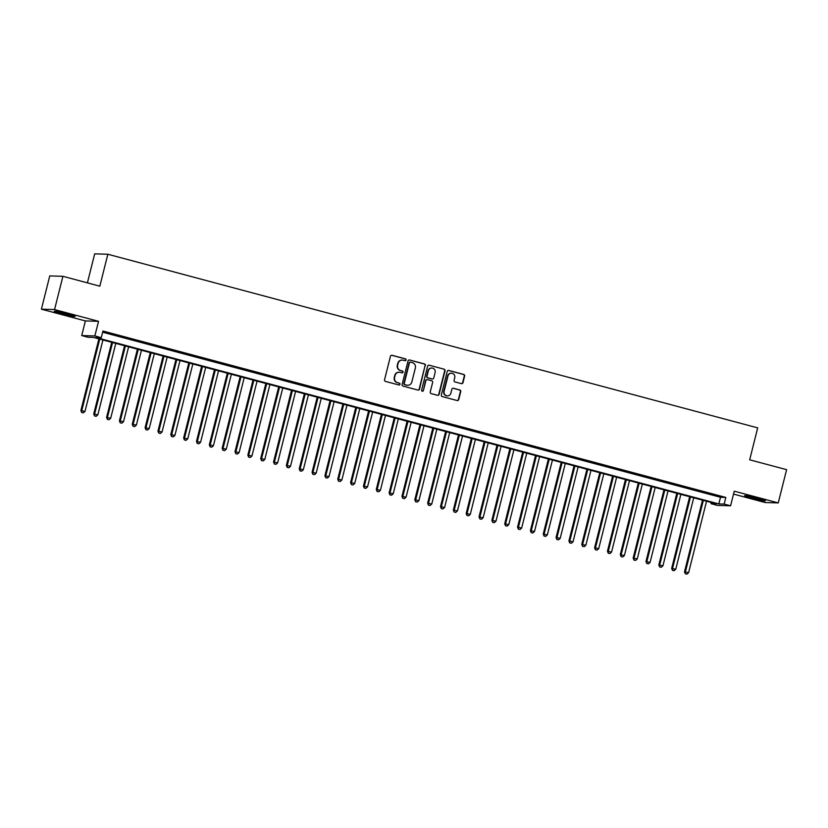 <?xml version="1.0" encoding="UTF-8"?>
<svg xmlns="http://www.w3.org/2000/svg" width="828" height="828" viewBox="0 0 828 828"><rect width="100%" height="100%" fill="white"/><g stroke="black" fill="none" stroke-linecap="round" stroke-linejoin="round"><path stroke-width="1.24" d="M406.082 360.014A0.942 0.911 91.7 0 0 405.43 358.855L392.037 355.284A1.345 1.304 91.7 0 0 390.454 356.247L384.544 379.752A1.345 1.304 91.7 0 0 385.475 381.397L398.868 384.979A0.942 0.911 91.7 0 0 399.986 384.296A0.942 0.911 91.7 0 0 399.334 383.147L397.595 382.681A4.316 4.171 91.7 0 1 394.614 377.423L395.101 375.467A4.316 4.171 91.7 0 1 400.193 372.372L401.922 372.828A0.942 0.911 91.7 0 0 403.039 372.155A0.942 0.911 91.7 0 0 402.377 371.006L400.649 370.54A4.316 4.171 91.7 0 1 397.668 365.283L398.154 363.326A4.316 4.171 91.7 0 1 403.236 360.221L404.975 360.687A0.942 0.911 91.7 0 0 406.082 360.014M404.995 360.697A0.942 0.911 91.7 0 0 405.078 358.845L391.685 355.274A1.345 1.304 91.7 0 0 391.572 355.243M398.899 384.979A0.942 0.911 91.7 0 0 398.972 383.136L397.595 382.681M401.942 372.838A0.942 0.911 91.7 0 0 402.025 370.996L400.649 370.54M757.744 498.342A10.712 0.611 -165.9 0 0 744.579 495.651A10.712 0.611 -165.9 0 0 752.207 498.177A10.712 0.611 -165.9 0 0 765.372 500.868A10.712 0.611 -165.9 0 0 757.744 498.342M67.441 313.916A10.712 0.611 -165.9 0 0 54.275 311.224A10.712 0.611 -165.9 0 0 61.903 313.75A10.712 0.611 -165.9 0 0 75.069 316.441A10.712 0.611 -165.9 0 0 67.441 313.916M461.393 383.633A1.345 1.304 91.7 0 0 462.976 382.66L464.632 376.067A1.345 1.304 91.7 0 0 463.701 374.432L448.828 370.458A1.345 1.304 91.7 0 0 447.244 371.42L441.334 394.925A1.345 1.304 91.7 0 0 442.266 396.571L457.149 400.545A1.345 1.304 91.7 0 0 458.733 399.572L460.73 391.613A1.345 1.304 91.7 0 0 459.799 389.967L453.433 388.27A1.345 1.304 91.7 0 0 451.85 389.232L450.856 393.186A3.612 3.488 91.7 0 1 447.368 395.887A3.612 3.488 91.7 0 1 444.108 391.385L448 375.912A3.612 3.488 91.7 0 1 451.477 373.2A3.612 3.488 91.7 0 1 454.738 377.713L454.096 380.29A1.345 1.304 91.7 0 0 455.027 381.936L461.393 383.633M724.158 504.086L730.586 505.794L717.431 505.401L711.014 503.683L716.344 503.848L93.46 337.431L88.13 337.275L81.713 335.557L94.858 335.951L101.285 337.669L95.955 337.503L718.828 503.921L724.158 504.086L725.835 497.431L102.951 331.014L101.285 337.669M62.907 276.314L54.555 309.568L41.4 309.175L49.752 275.921L62.907 276.314L99.826 286.177L107.847 254.248L757.692 427.869L749.682 459.799L786.6 469.662L778.248 502.917L734.26 491.17L730.586 505.794M41.4 309.175L85.387 320.922L98.532 321.316L54.555 309.568M98.532 321.316L94.858 335.951M425.426 365.593A1.345 1.304 91.7 0 0 424.495 363.958L409.622 359.983A1.345 1.304 91.7 0 0 408.038 360.946L402.129 384.451A1.345 1.304 91.7 0 0 403.06 386.096L417.943 390.071A1.345 1.304 91.7 0 0 419.527 389.098L425.074 365.583A1.345 1.304 91.7 0 0 424.143 363.947L409.27 359.973A1.345 1.304 91.7 0 0 409.156 359.942M429.225 365.22L444.098 369.195A1.345 1.304 91.7 0 1 445.029 370.83L439.13 394.335A1.345 1.304 91.7 0 1 437.546 395.308L431.171 393.6A1.345 1.304 91.7 0 1 430.239 391.965L432.64 382.432A1.345 1.304 91.7 0 0 431.709 380.787L427.486 379.659A1.345 1.304 91.7 0 0 425.892 380.632L423.398 390.547A0.942 0.911 91.7 0 1 422.487 391.261A0.942 0.911 91.7 0 1 421.638 390.081L427.641 366.183A1.345 1.304 91.7 0 1 429.225 365.22L444.098 369.195M733.525 494.088L765.093 502.524L778.248 502.917M113.86 334.543L105.27 332.452L113.86 334.543M126.705 337.969L118.114 335.889L126.705 337.969M139.549 341.405L130.959 339.314L139.549 341.405M152.393 344.831L143.793 342.751L152.393 344.831M165.238 348.267L156.637 346.176L165.238 348.267M178.072 351.693L169.481 349.613L178.072 351.693M190.916 355.129L182.326 353.038L190.916 355.129M203.76 358.555L195.17 356.475L203.76 358.555M216.605 361.991L208.014 359.911L216.605 361.991M229.449 365.427L220.859 363.337L229.449 365.427M242.293 368.853L233.693 366.773L242.293 368.853M255.138 372.289L246.537 370.199L255.138 372.289M267.972 375.715L259.381 373.635L267.972 375.715M280.816 379.152L272.226 377.061L280.816 379.152M293.661 382.577L285.07 380.497L293.661 382.577M306.505 386.014L297.914 383.923L306.505 386.014M319.349 389.439L310.759 387.359L319.349 389.439M332.194 392.876L323.593 390.785L332.194 392.876M345.038 396.301L336.437 394.221L345.038 396.301M357.872 399.738L349.281 397.647L357.872 399.738M370.716 403.164L362.126 401.083L370.716 403.164M383.561 406.6L374.97 404.509L383.561 406.6M396.405 410.026L387.814 407.945L396.405 410.026M409.249 413.462L400.659 411.371L409.249 413.462M422.094 416.888L413.493 414.807L422.094 416.888M434.938 420.324L426.337 418.233L434.938 420.324M447.772 423.75L439.182 421.669L447.772 423.75M460.616 427.186L452.026 425.095L460.616 427.186M473.461 430.612L464.87 428.531L473.461 430.612M486.305 434.048L477.715 431.957L486.305 434.048M499.149 437.474L490.559 435.393L499.149 437.474M511.994 440.91L503.393 438.819L511.994 440.91M524.838 444.346L516.237 442.255L524.838 444.346M537.672 447.772L529.082 445.692L537.672 447.772M550.516 451.208L541.926 449.118L550.516 451.208M563.361 454.634L554.77 452.554L563.361 454.634M576.205 458.07L567.615 455.98L576.205 458.07M589.05 461.496L580.459 459.416L589.05 461.496M601.894 464.932L593.293 462.842L601.894 464.932M614.738 468.358L606.137 466.278L614.738 468.358M627.572 471.794L618.982 469.704L627.572 471.794M640.417 475.22L631.826 473.14L640.417 475.22M653.261 478.656L644.67 476.566L653.261 478.656M666.105 482.082L657.515 480.002L666.105 482.082M678.95 485.518L670.359 483.428L678.95 485.518M691.794 488.944L683.193 486.864L691.794 488.944M704.638 492.381L696.037 490.29L704.638 492.381M102.651 332.204L720.505 497.276L725.835 497.431M708.882 493.726L717.483 495.806L708.882 493.726M107.847 254.248L94.692 253.854L87.406 282.855M711.314 502.503L711.014 503.683M85.387 320.922L81.713 335.557M720.505 497.276L718.828 503.921M402.139 360.087A4.316 4.171 91.7 0 0 397.802 363.316L398.154 363.326M400.297 370.53A4.316 4.171 91.7 0 1 397.305 365.272L397.802 363.316M399.096 372.227A4.316 4.171 91.7 0 0 394.749 375.457L395.101 375.467M397.243 382.671A4.316 4.171 91.7 0 1 394.263 377.413L394.749 375.457M418.047 390.091A1.345 1.304 91.7 0 0 419.175 389.088L425.074 365.583M410.553 362.178A0.942 0.911 91.7 0 0 409.436 362.861L404.261 383.488A0.942 0.911 91.7 0 0 404.913 384.637L406.734 385.123A4.316 4.171 91.7 0 0 411.816 382.029L415.366 367.922A4.316 4.171 91.7 0 0 412.375 362.664L410.553 362.178M410.171 362.157A0.942 0.911 91.7 0 0 409.084 362.85L409.436 362.861M407.479 385.248A4.316 4.171 91.7 0 1 406.382 385.113L404.55 384.627A0.942 0.911 91.7 0 1 403.898 383.478L409.084 362.85M437.65 395.329A1.345 1.304 91.7 0 0 438.778 394.325L444.677 370.82A1.345 1.304 91.7 0 0 443.746 369.184M427.02 379.628A1.345 1.304 91.7 0 0 425.54 380.621L423.398 390.547M422.311 391.24A0.942 0.911 91.7 0 0 423.046 390.537M435.124 372.538A3.612 3.488 91.7 0 0 431.854 368.036A3.612 3.488 91.7 0 0 428.376 370.737L427.01 376.191A1.345 1.304 91.7 0 0 427.941 377.827L432.164 378.955A1.345 1.304 91.7 0 0 433.748 377.992L435.124 372.538M431.678 368.036A3.612 3.488 91.7 0 0 428.024 370.727L428.376 370.737M432.278 378.986A1.345 1.304 91.7 0 1 431.812 378.945L427.59 377.816A1.345 1.304 91.7 0 1 426.648 376.181L428.024 370.727M451.301 373.2A3.612 3.488 91.7 0 0 447.637 375.902L448 375.912M447.192 395.877A3.612 3.488 91.7 0 1 443.756 391.375L447.637 375.902M457.253 400.566A1.345 1.304 91.7 0 0 458.381 399.562L460.378 391.603A1.345 1.304 91.7 0 0 459.447 389.957L453.082 388.26A1.345 1.304 91.7 0 0 452.968 388.228M461.506 383.654A1.345 1.304 91.7 0 0 462.624 382.65L464.28 376.057A1.345 1.304 91.7 0 0 463.349 374.422L448.476 370.447A1.345 1.304 91.7 0 0 448.362 370.416M98.894 338.88L80.896 410.533L84.994 411.412L102.941 339.966M99.733 339.107L81.786 410.553L81.693 412.52L83.328 412.872L82.044 412.53M84.994 411.412L83.328 412.872M81.693 412.52L80.896 410.533M67.606 313.957A9.274 0.528 14.1 0 1 62.535 312.694A9.274 0.528 14.1 0 1 62.017 312.549M60.196 312.135A10.65 0.611 -165.9 0 0 62.183 312.684A10.65 0.611 -165.9 0 0 69.407 314.454M750.51 496.572A10.65 0.611 -165.9 0 0 759.711 498.88M757.91 498.384A9.274 0.528 14.1 0 1 752.321 496.986M111.728 342.316L93.74 413.959L97.839 414.849L115.785 343.392M112.577 342.533L94.63 413.99L94.537 415.956L96.172 416.308L94.889 415.966M97.839 414.849L96.172 416.308M94.537 415.956L93.74 413.959M124.573 345.742L106.584 417.395L110.683 418.275L128.63 346.829M125.411 345.969L107.464 417.415L107.371 419.382L109.017 419.734L107.733 419.392M110.683 418.275L109.017 419.734M107.371 419.382L106.584 417.395M137.417 349.178L119.418 420.821L123.517 421.711L141.464 350.254M138.255 349.395L120.308 420.852L120.215 422.818L121.861 423.17L120.577 422.829M123.517 421.711L121.861 423.17M120.215 422.818L119.418 420.821M150.261 352.604L132.263 424.257L136.361 425.137L154.308 353.691M151.1 352.831L133.153 424.278L133.06 426.244L134.705 426.606L133.411 426.254M136.361 425.137L134.705 426.606M133.06 426.244L132.263 424.257M163.106 356.04L145.107 427.683L149.206 428.573L167.152 357.116M163.944 356.257L145.997 427.714L145.904 429.68L147.539 430.032L146.256 429.691M149.206 428.573L147.539 430.032M145.904 429.68L145.107 427.683M175.95 359.466L157.951 431.119L162.05 431.999L179.997 360.553M176.788 359.694L158.841 431.14L158.748 433.106L160.384 433.468L159.1 433.116M162.05 431.999L160.384 433.468M158.748 433.106L157.951 431.119M188.794 362.902L170.796 434.545L174.894 435.435L192.841 363.978M189.633 363.119L171.686 434.576L171.593 436.542L173.228 436.894L171.945 436.553M174.894 435.435L173.228 436.894M171.593 436.542L170.796 434.545M201.628 366.328L183.64 437.981L187.739 438.861L205.686 367.415M202.477 366.556L184.53 438.002L184.437 439.968L186.072 440.33L184.789 439.978M187.739 438.861L186.072 440.33M184.437 439.968L183.64 437.981M214.473 369.764L196.484 441.407L200.583 442.297L218.53 370.84M215.311 369.992L197.364 441.438L197.271 443.404L198.917 443.756L197.633 443.415M200.583 442.297L198.917 443.756M197.271 443.404L196.484 441.407M227.317 373.19L209.318 444.843L213.417 445.723L231.364 374.277M228.155 373.418L210.208 444.864L210.115 446.83L211.761 447.192L210.478 446.841M213.417 445.723L211.761 447.192M210.115 446.83L209.318 444.843M240.161 376.626L222.163 448.269L226.261 449.159L244.208 377.703M241 376.854L223.053 448.3L222.96 450.266L224.605 450.618L223.312 450.277M226.261 449.159L224.605 450.618M222.96 450.266L222.163 448.269M253.006 380.052L235.007 451.705L239.106 452.585L257.053 381.139M253.844 380.28L235.897 451.726L235.804 453.703L237.439 454.054L236.156 453.713M239.106 452.585L237.439 454.054M235.804 453.703L235.007 451.705M265.85 383.488L247.851 455.131L251.95 456.021L269.897 384.575M266.688 383.716L248.742 455.162L248.648 457.128L250.284 457.48L249 457.139M251.95 456.021L250.284 457.48M248.648 457.128L247.851 455.131M278.694 386.914L260.696 458.567L264.794 459.447L282.741 388.001M279.533 387.142L261.586 458.588L261.493 460.565L263.128 460.917L261.845 460.575M264.794 459.447L263.128 460.917M261.493 460.565L260.696 458.567M291.528 390.35L273.54 461.993L277.639 462.883L295.586 391.437M292.377 390.578L274.43 462.024L274.337 463.99L275.972 464.342L274.689 464.001M277.639 462.883L275.972 464.342M274.337 463.99L273.54 461.993M304.373 393.786L286.384 465.429L290.483 466.309L308.43 394.863M305.211 394.004L287.264 465.45L287.171 467.427L288.817 467.779L287.533 467.437M290.483 466.309L288.817 467.779M287.171 467.427L286.384 465.429M317.217 397.212L299.219 468.855L303.317 469.745L321.264 398.299M318.055 397.44L300.109 468.886L300.015 470.853L301.661 471.204L300.378 470.863M303.317 469.745L301.661 471.204M300.015 470.853L299.219 468.855M330.061 400.649L312.063 472.291L316.161 473.171L334.108 401.725M330.9 400.866L312.953 472.312L312.86 474.289L314.505 474.641L313.212 474.299M316.161 473.171L314.505 474.641M312.86 474.289L312.063 472.291M342.906 404.074L324.907 475.717L329.006 476.607L346.953 405.161M343.744 404.302L325.797 475.748L325.704 477.715L327.339 478.066L326.056 477.725M329.006 476.607L327.339 478.066M325.704 477.715L324.907 475.717M355.75 407.511L337.752 479.153L341.85 480.033L359.797 408.587M356.589 407.728L338.642 479.184L338.548 481.151L340.184 481.503L338.9 481.161M341.85 480.033L340.184 481.503M338.548 481.151L337.752 479.153M368.595 410.936L350.596 482.579L354.694 483.469L372.641 412.023M369.433 411.164L351.486 482.61L351.393 484.577L353.028 484.929L351.745 484.587M354.694 483.469L353.028 484.929M351.393 484.577L350.596 482.579M381.429 414.373L363.44 486.015L367.539 486.895L385.486 415.449M382.277 414.59L364.33 486.046L364.237 488.013L365.872 488.365L364.589 488.023M367.539 486.895L365.872 488.365M364.237 488.013L363.44 486.015M394.273 417.798L376.285 489.451L380.383 490.331L398.33 418.885M395.111 418.026L377.164 489.472L377.071 491.439L378.717 491.791L377.433 491.449M380.383 490.331L378.717 491.791M377.071 491.439L376.285 489.451M407.117 421.235L389.119 492.877L393.228 493.757L411.164 422.311M407.956 421.452L390.009 492.908L389.916 494.875L391.561 495.227L390.278 494.885M393.228 493.757L391.561 495.227M389.916 494.875L389.119 492.877M419.962 424.66L401.963 496.314L406.062 497.193L424.008 425.747M420.8 424.888L402.853 496.334L402.76 498.301L404.406 498.653L403.112 498.311M406.062 497.193L404.406 498.653M402.76 498.301L401.963 496.314M432.806 428.097L414.807 499.739L418.906 500.629L436.853 429.173M433.644 428.314L415.697 499.77L415.604 501.737L417.24 502.089L415.956 501.747M418.906 500.629L417.24 502.089M415.604 501.737L414.807 499.739M445.65 431.523L427.652 503.176L431.75 504.055L449.697 432.609M446.489 431.75L428.542 503.196L428.449 505.163L430.084 505.525L428.8 505.173M431.75 504.055L430.084 505.525M428.449 505.163L427.652 503.176M458.495 434.959L440.496 506.601L444.595 507.492L462.541 436.035M459.333 435.176L441.386 506.632L441.293 508.599L442.928 508.951L441.645 508.609M444.595 507.492L442.928 508.951M441.293 508.599L440.496 506.601M471.339 438.385L453.34 510.038L457.439 510.917L475.386 439.471M472.177 438.612L454.23 510.058L454.137 512.025L455.773 512.387L454.489 512.035M457.439 510.917L455.773 512.387M454.137 512.025L453.34 510.038M484.173 441.821L466.185 513.463L470.283 514.354L488.23 442.897M485.011 442.038L467.064 513.495L466.971 515.461L468.617 515.813L467.334 515.471M470.283 514.354L468.617 515.813M466.971 515.461L466.185 513.463M497.017 445.247L479.019 516.9L483.128 517.779L501.064 446.333M497.856 445.474L479.909 516.92L479.816 518.887L481.461 519.249L480.178 518.897M483.128 517.779L481.461 519.249M479.816 518.887L479.019 516.9M509.862 448.683L491.863 520.326L495.962 521.216L513.909 449.759M510.7 448.911L492.753 520.357L492.66 522.323L494.306 522.675L493.012 522.333M495.962 521.216L494.306 522.675M492.66 522.323L491.863 520.326M522.706 452.109L504.707 523.762L508.806 524.641L526.753 453.195M523.544 452.336L505.597 523.782L505.504 525.749L507.14 526.111L505.856 525.759M508.806 524.641L507.14 526.111M505.504 525.749L504.707 523.762M535.55 455.545L517.552 527.188L521.65 528.078L539.597 456.621M536.389 455.773L518.442 527.219L518.349 529.185L519.984 529.537L518.701 529.195M521.65 528.078L519.984 529.537M518.349 529.185L517.552 527.188M548.395 458.971L530.396 530.624L534.495 531.504L552.442 460.057M549.233 459.198L531.286 530.644L531.193 532.611L532.828 532.973L531.545 532.632M534.495 531.504L532.828 532.973M531.193 532.611L530.396 530.624M561.239 462.407L543.24 534.05L547.339 534.94L565.286 463.483M562.077 462.635L544.131 534.081L544.037 536.047L545.673 536.399L544.389 536.058M547.339 534.94L545.673 536.399M544.037 536.047L543.24 534.05M574.073 465.833L556.085 537.486L560.183 538.366L578.13 466.92M574.911 466.06L556.965 537.507L556.871 539.483L558.517 539.835L557.234 539.494M560.183 538.366L558.517 539.835M556.871 539.483L556.085 537.486M586.917 469.269L568.919 540.912L573.028 541.802L590.975 470.356M587.756 469.497L569.809 540.943L569.716 542.909L571.361 543.261L570.078 542.92M573.028 541.802L571.361 543.261M569.716 542.909L568.919 540.912M599.762 472.705L581.763 544.348L585.862 545.228L603.809 473.782M600.6 472.923L582.653 544.369L582.56 546.345L584.206 546.697L582.922 546.356M585.862 545.228L584.206 546.697M582.56 546.345L581.763 544.348M612.606 476.131L594.607 547.774L598.706 548.664L616.653 477.218M613.444 476.359L595.498 547.805L595.404 549.771L597.04 550.123L595.756 549.782M598.706 548.664L597.04 550.123M595.404 549.771L594.607 547.774M625.45 479.567L607.452 551.21L611.55 552.09L629.497 480.644M626.289 479.785L608.342 551.231L608.249 553.207L609.884 553.559L608.601 553.218M611.55 552.09L609.884 553.559M608.249 553.207L607.452 551.21M638.295 482.993L620.296 554.636L624.395 555.526L642.342 484.08M639.133 483.221L621.186 554.667L621.093 556.633L622.728 556.985L621.445 556.644M624.395 555.526L622.728 556.985M621.093 556.633L620.296 554.636M651.139 486.429L633.141 558.072L637.239 558.952L655.186 487.506M651.978 486.647L634.031 558.103L633.938 560.07L635.573 560.421L634.289 560.08M637.239 558.952L635.573 560.421M633.938 560.07L633.141 558.072M663.973 489.855L645.985 561.498L650.083 562.388L668.03 490.942M664.812 490.083L646.865 561.529L646.771 563.495L648.417 563.847L647.134 563.506M650.083 562.388L648.417 563.847M646.771 563.495L645.985 561.498M676.818 493.291L658.819 564.934L662.928 565.814L680.875 494.368M677.656 493.509L659.709 564.965L659.616 566.932L661.261 567.284L659.978 566.942M662.928 565.814L661.261 567.284M659.616 566.932L658.819 564.934M689.662 496.717L671.663 568.37L675.762 569.25L693.709 497.804M690.5 496.945L672.553 568.391L672.46 570.357L674.106 570.709L672.822 570.368M675.762 569.25L674.106 570.709M672.46 570.357L671.663 568.37M702.506 500.153L684.508 571.796L688.606 572.676L706.553 501.23M703.345 500.371L685.398 571.827L685.305 573.794L686.94 574.146L685.656 573.804M688.606 572.676L686.94 574.146M685.305 573.794L684.508 571.796"/></g></svg>
